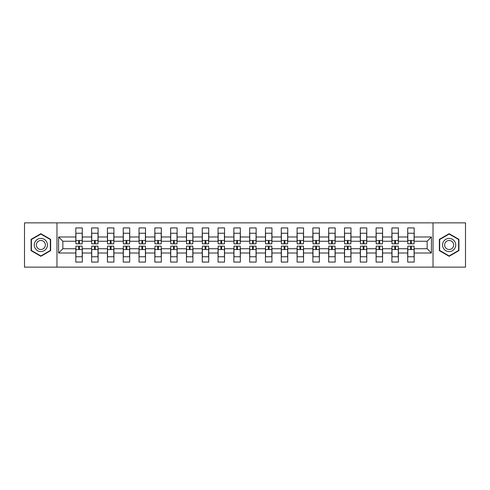 <?xml version="1.0" encoding="UTF-8"?>
<svg xmlns="http://www.w3.org/2000/svg" width="490" height="490" viewBox="0 0 490 490"><rect width="100%" height="100%" fill="white"/><g stroke="black" fill="none" stroke-linecap="round" stroke-linejoin="round"><path stroke-width="0.73" d="M433.031 222.864L24.5 222.864L24.5 267.136L465.5 267.136L465.5 222.864L433.031 222.864L433.031 267.136M414.185 253.005L414.185 248.749L427.151 248.749L431.408 253.005L414.185 253.005L414.185 262.07L407.704 262.07L407.704 253.005L398.382 253.005L398.382 262.07L391.896 262.07L391.896 253.005L382.58 253.005L382.58 262.07L376.093 262.07L376.093 253.005L366.771 253.005L366.771 262.07L360.291 262.07L360.291 253.005L350.969 253.005L350.969 262.07L344.488 262.07L344.488 253.005L335.166 253.005L335.166 262.07L328.68 262.07L328.68 253.005L319.364 253.005L319.364 262.07L312.877 262.07L312.877 253.005L303.555 253.005L303.555 262.07L297.075 262.07L297.075 253.005L287.753 253.005L287.753 262.07L281.266 262.07L281.266 253.005L271.95 253.005L271.95 262.07L265.464 262.07L265.464 253.005L256.141 253.005L256.141 262.07L249.661 262.07L249.661 253.005L240.339 253.005L240.339 262.07L233.859 262.07L233.859 253.005L224.536 253.005L224.536 262.07L218.05 262.07L218.05 253.005L208.734 253.005L208.734 262.07L202.248 262.07L202.248 253.005L192.925 253.005L192.925 262.07L186.445 262.07L186.445 253.005L177.123 253.005L177.123 262.07L170.636 262.07L170.636 253.005L161.32 253.005L161.32 262.07L154.834 262.07L154.834 253.005L145.512 253.005L145.512 262.07L139.031 262.07L139.031 253.005L129.709 253.005L129.709 262.07L123.229 262.07L123.229 253.005L113.907 253.005L113.907 262.07L107.42 262.07L107.42 253.005L98.104 253.005L98.104 262.07L91.618 262.07L91.618 253.005L82.296 253.005L82.296 262.07L75.815 262.07L75.815 253.005L58.592 253.005L58.592 236.995L75.815 236.995L75.815 227.93L82.296 227.93L82.296 236.995L91.618 236.995L91.618 227.93L98.104 227.93L98.104 236.995L107.42 236.995L107.42 227.93L113.907 227.93L113.907 236.995L123.229 236.995L123.229 227.93L129.709 227.93L129.709 236.995L139.031 236.995L139.031 227.93L145.512 227.93L145.512 236.995L154.834 236.995L154.834 227.93L161.32 227.93L161.32 236.995L170.636 236.995L170.636 227.93L177.123 227.93L177.123 236.995L186.445 236.995L186.445 227.93L192.925 227.93L192.925 236.995L202.248 236.995L202.248 227.93L208.734 227.93L208.734 236.995L218.05 236.995L218.05 227.93L224.536 227.93L224.536 236.995L233.859 236.995L233.859 227.93L240.339 227.93L240.339 236.995L249.661 236.995L249.661 227.93L256.141 227.93L256.141 236.995L265.464 236.995L265.464 227.93L271.95 227.93L271.95 236.995L281.266 236.995L281.266 227.93L287.753 227.93L287.753 236.995L297.075 236.995L297.075 227.93L303.555 227.93L303.555 236.995L312.877 236.995L312.877 227.93L319.364 227.93L319.364 236.995L328.68 236.995L328.68 227.93L335.166 227.93L335.166 236.995L344.488 236.995L344.488 227.93L350.969 227.93L350.969 236.995L360.291 236.995L360.291 227.93L366.771 227.93L366.771 236.995L376.093 236.995L376.093 227.93L382.58 227.93L382.58 236.995L391.896 236.995L391.896 227.93L398.382 227.93L398.382 236.995L407.704 236.995L407.704 227.93L414.185 227.93L414.185 236.995L431.408 236.995L431.408 253.005M56.969 267.136L56.969 222.864M407.704 236.995L407.704 241.252L398.382 241.252L398.382 236.995M398.382 253.005L398.382 248.749L407.704 248.749L407.704 253.005M391.896 236.995L391.896 241.252L382.58 241.252L382.58 236.995M382.58 253.005L382.58 248.749L391.896 248.749L391.896 253.005M376.093 236.995L376.093 241.252L366.771 241.252L366.771 236.995M366.771 253.005L366.771 248.749L376.093 248.749L376.093 253.005M360.291 236.995L360.291 241.252L350.969 241.252L350.969 236.995M350.969 253.005L350.969 248.749L360.291 248.749L360.291 253.005M344.488 236.995L344.488 241.252L335.166 241.252L335.166 236.995M335.166 253.005L335.166 248.749L344.488 248.749L344.488 253.005M328.68 236.995L328.68 241.252L319.364 241.252L319.364 236.995M319.364 253.005L319.364 248.749L328.68 248.749L328.68 253.005M312.877 236.995L312.877 241.252L303.555 241.252L303.555 236.995M303.555 253.005L303.555 248.749L312.877 248.749L312.877 253.005M297.075 236.995L297.075 241.252L287.753 241.252L287.753 236.995M287.753 253.005L287.753 248.749L297.075 248.749L297.075 253.005M281.266 236.995L281.266 241.252L271.95 241.252L271.95 236.995M271.95 253.005L271.95 248.749L281.266 248.749L281.266 253.005M265.464 236.995L265.464 241.252L256.141 241.252L256.141 236.995M256.141 253.005L256.141 248.749L265.464 248.749L265.464 253.005M249.661 236.995L249.661 241.252L240.339 241.252L240.339 236.995M240.339 253.005L240.339 248.749L249.661 248.749L249.661 253.005M233.859 236.995L233.859 241.252L224.536 241.252L224.536 236.995M224.536 253.005L224.536 248.749L233.859 248.749L233.859 253.005M218.05 236.995L218.05 241.252L208.734 241.252L208.734 236.995M208.734 253.005L208.734 248.749L218.05 248.749L218.05 253.005M202.248 236.995L202.248 241.252L192.925 241.252L192.925 236.995M192.925 253.005L192.925 248.749L202.248 248.749L202.248 253.005M186.445 236.995L186.445 241.252L177.123 241.252L177.123 236.995M177.123 253.005L177.123 248.749L186.445 248.749L186.445 253.005M170.636 236.995L170.636 241.252L161.32 241.252L161.32 236.995M161.32 253.005L161.32 248.749L170.636 248.749L170.636 253.005M154.834 236.995L154.834 241.252L145.512 241.252L145.512 236.995M145.512 253.005L145.512 248.749L154.834 248.749L154.834 253.005M139.031 236.995L139.031 241.252L129.709 241.252L129.709 236.995M129.709 253.005L129.709 248.749L139.031 248.749L139.031 253.005M123.229 236.995L123.229 241.252L113.907 241.252L113.907 236.995M113.907 253.005L113.907 248.749L123.229 248.749L123.229 253.005M107.42 236.995L107.42 241.252L98.104 241.252L98.104 236.995M98.104 253.005L98.104 248.749L107.42 248.749L107.42 253.005M91.618 236.995L91.618 241.252L82.296 241.252L82.296 236.995M82.296 253.005L82.296 248.749L91.618 248.749L91.618 253.005M75.815 236.995L75.815 241.252L62.849 241.252L62.849 248.749L75.815 248.749L75.815 253.005M58.592 236.995L62.849 241.252M427.151 248.749L427.151 241.252L414.185 241.252L414.185 236.995M62.849 248.749L58.592 253.005M431.408 236.995L427.151 241.252M50.635 239.353L40.86 233.712L31.084 239.353L31.084 250.647L40.86 256.288L50.635 250.647L50.635 239.353M439.365 239.353L439.365 250.647L449.14 256.288L458.916 250.647L458.916 239.353L449.14 233.712L439.365 239.353M75.913 237.05L75.913 233.908M79.46 241.239L78.651 241.239L78.651 243.836L75.913 243.836L75.913 233.234L82.198 233.234L82.198 243.836L79.46 243.836L79.46 241.239M82.198 237.031L82.198 233.908M82.198 252.95L82.198 256.092M78.651 248.761L79.46 248.761L79.46 246.164L82.198 246.164L82.198 256.766L75.913 256.766L75.913 246.164L78.651 246.164L78.651 248.761M75.913 252.969L75.913 256.092M91.716 237.05L91.716 233.908M95.262 241.239L94.454 241.239L94.454 243.836L91.722 243.836L91.722 233.234L98 233.234L98 243.836L95.262 243.836L95.262 241.239M98 237.031L98 233.908M107.524 237.05L107.524 233.908M111.071 241.239L110.256 241.239L110.256 243.836L107.524 243.836L107.524 233.234L113.803 233.234L113.803 243.836L111.071 243.836L111.071 241.239M113.803 237.031L113.803 233.908M98 252.95L98 256.092M94.454 248.761L95.262 248.761L95.262 246.164L98 246.164L98 256.766L91.722 256.766L91.722 246.164L94.454 246.164L94.454 248.761M95.262 249.557L95.262 247.989M91.722 252.969L91.722 256.092M113.803 252.95L113.803 256.092M110.256 248.761L111.071 248.761L111.071 246.164L113.803 246.164L113.803 256.766L107.524 256.766L107.524 246.164L110.256 246.164L110.256 248.761M111.071 249.557L111.071 247.989M107.524 252.969L107.524 256.092M35.157 241.705A6.584 6.584 0 0 0 37.571 250.702A6.584 6.584 0 0 0 46.562 248.295A6.584 6.584 0 0 0 44.155 239.298A6.584 6.584 0 0 0 35.157 241.705M36.958 242.746A4.508 4.508 0 0 0 38.606 248.902A4.508 4.508 0 0 0 44.768 247.254A4.508 4.508 0 0 0 43.114 241.098A4.508 4.508 0 0 0 36.958 242.746M50.335 239.53L50.335 250.47L40.86 255.939L31.391 250.47L31.391 239.53L40.86 234.061L50.335 239.53M443.438 241.705A6.584 6.584 0 0 0 445.845 250.702A6.584 6.584 0 0 0 454.843 248.295A6.584 6.584 0 0 0 452.429 239.298A6.584 6.584 0 0 0 443.438 241.705M445.232 242.746A4.508 4.508 0 0 0 446.886 248.902A4.508 4.508 0 0 0 453.042 247.254A4.508 4.508 0 0 0 451.394 241.098A4.508 4.508 0 0 0 445.232 242.746M458.609 239.53L458.609 250.47L449.14 255.939L439.665 250.47L439.665 239.53L449.14 234.061L458.609 239.53M123.327 237.05L123.327 233.908M126.873 241.239L126.065 241.239L126.065 243.836L123.327 243.836L123.327 233.234L129.611 233.234L129.611 243.836L126.873 243.836L126.873 241.239M129.611 237.031L129.611 233.908M129.611 252.95L129.611 256.092M126.065 248.761L126.873 248.761L126.873 246.164L129.611 246.164L129.611 256.766L123.327 256.766L123.327 246.164L126.065 246.164L126.065 248.761M123.327 252.969L123.327 256.092M139.129 237.05L139.129 233.908M142.676 241.239L141.867 241.239L141.867 243.836L139.129 243.836L139.129 233.234L145.414 233.234L145.414 243.836L142.676 243.836L142.676 241.239M145.414 237.031L145.414 233.908M145.414 252.95L145.414 256.092M141.867 248.761L142.676 248.761L142.676 246.164L145.414 246.164L145.414 256.766L139.129 256.766L139.129 246.164L141.867 246.164L141.867 248.761M142.676 249.557L142.676 247.989M139.129 252.969L139.129 256.092M154.938 237.05L154.938 233.908M158.484 241.239L157.67 241.239L157.67 243.836L154.938 243.836L154.938 233.234L161.216 233.234L161.216 243.836L158.484 243.836L158.484 241.239M161.216 237.031L161.216 233.908M161.216 252.95L161.216 256.092M157.67 248.761L158.484 248.761L158.484 246.164L161.216 246.164L161.216 256.766L154.938 256.766L154.938 246.164L157.67 246.164L157.67 248.761M154.938 252.969L154.938 256.092M170.74 237.05L170.74 233.908M174.287 241.239L173.478 241.239L173.478 243.836L170.74 243.836L170.74 233.234L177.019 233.234L177.019 243.836L174.287 243.836L174.287 241.239M177.019 237.031L177.019 233.908M177.019 252.95L177.019 256.092M173.478 248.761L174.287 248.761L174.287 246.164L177.019 246.164L177.019 256.766L170.74 256.766L170.74 246.164L173.478 246.164L173.478 248.761M170.74 252.969L170.74 256.092M186.543 237.05L186.543 233.908M190.089 241.239L189.281 241.239L189.281 243.836L186.543 243.836L186.543 233.234L192.827 233.234L192.827 243.836L190.089 243.836L190.089 241.239M192.827 237.031L192.827 233.908M192.827 252.95L192.827 256.092M189.281 248.761L190.089 248.761L190.089 246.164L192.827 246.164L192.827 256.766L186.543 256.766L186.543 246.164L189.281 246.164L189.281 248.761M186.543 252.969L186.543 256.092M202.352 237.05L202.352 233.908M205.892 241.239L205.083 241.239L205.083 243.836L202.352 243.836L202.352 233.234L208.63 233.234L208.63 243.836L205.892 243.836L205.892 241.239M208.63 237.031L208.63 233.908M208.63 252.95L208.63 256.092M205.083 248.761L205.892 248.761L205.892 246.164L208.63 246.164L208.63 256.766L202.352 256.766L202.352 246.164L205.083 246.164L205.083 248.761M202.352 252.969L202.352 256.092M218.154 237.05L218.154 233.908M221.701 241.239L220.886 241.239L220.886 243.836L218.154 243.836L218.154 233.234L224.432 233.234L224.432 243.836L221.701 243.836L221.701 241.239M224.432 237.031L224.432 233.908M224.432 252.95L224.432 256.092M220.886 248.761L221.701 248.761L221.701 246.164L224.432 246.164L224.432 256.766L218.154 256.766L218.154 246.164L220.886 246.164L220.886 248.761M218.154 252.969L218.154 256.092M233.957 237.05L233.957 233.908M237.503 241.239L236.695 241.239L236.695 243.836L233.957 243.836L233.957 233.234L240.241 233.234L240.241 243.836L237.503 243.836L237.503 241.239M240.241 237.031L240.241 233.908M240.241 252.95L240.241 256.092M236.695 248.761L237.503 248.761L237.503 246.164L240.241 246.164L240.241 256.766L233.957 256.766L233.957 246.164L236.695 246.164L236.695 248.761M233.957 252.969L233.957 256.092M249.759 237.05L249.759 233.908M253.306 241.239L252.497 241.239L252.497 243.836L249.759 243.836L249.759 233.234L256.043 233.234L256.043 243.836L253.306 243.836L253.306 241.239M256.043 237.031L256.043 233.908M256.043 252.95L256.043 256.092M252.497 248.761L253.306 248.761L253.306 246.164L256.043 246.164L256.043 256.766L249.759 256.766L249.759 246.164L252.497 246.164L252.497 248.761M249.759 252.969L249.759 256.092M265.568 237.05L265.568 233.908M269.114 241.239L268.3 241.239L268.3 243.836L265.568 243.836L265.568 233.234L271.846 233.234L271.846 243.836L269.114 243.836L269.114 241.239M271.846 237.031L271.846 233.908M271.846 252.95L271.846 256.092M268.3 248.761L269.114 248.761L269.114 246.164L271.846 246.164L271.846 256.766L265.568 256.766L265.568 246.164L268.3 246.164L268.3 248.761M265.568 252.969L265.568 256.092M281.37 237.05L281.37 233.908M284.917 241.239L284.108 241.239L284.108 243.836L281.37 243.836L281.37 233.234L287.648 233.234L287.648 243.836L284.917 243.836L284.917 241.239M287.648 237.031L287.648 233.908M287.648 252.95L287.648 256.092M284.108 248.761L284.917 248.761L284.917 246.164L287.648 246.164L287.648 256.766L281.37 256.766L281.37 246.164L284.108 246.164L284.108 248.761M281.37 252.969L281.37 256.092M297.173 237.05L297.173 233.908M300.719 241.239L299.911 241.239L299.911 243.836L297.173 243.836L297.173 233.234L303.457 233.234L303.457 243.836L300.719 243.836L300.719 241.239M303.457 237.031L303.457 233.908M303.457 252.95L303.457 256.092M299.911 248.761L300.719 248.761L300.719 246.164L303.457 246.164L303.457 256.766L297.173 256.766L297.173 246.164L299.911 246.164L299.911 248.761M297.173 252.969L297.173 256.092M312.981 237.05L312.981 233.908M316.522 241.239L315.713 241.239L315.713 243.836L312.981 243.836L312.981 233.234L319.26 233.234L319.26 243.836L316.522 243.836L316.522 241.239M319.26 237.031L319.26 233.908M319.26 252.95L319.26 256.092M315.713 248.761L316.522 248.761L316.522 246.164L319.26 246.164L319.26 256.766L312.981 256.766L312.981 246.164L315.713 246.164L315.713 248.761M316.522 249.557L316.522 247.989M312.981 252.969L312.981 256.092M328.784 237.05L328.784 233.908M332.33 241.239L331.516 241.239L331.516 243.836L328.784 243.836L328.784 233.234L335.062 233.234L335.062 243.836L332.33 243.836L332.33 241.239M335.062 237.031L335.062 233.908M335.062 252.95L335.062 256.092M331.516 248.761L332.33 248.761L332.33 246.164L335.062 246.164L335.062 256.766L328.784 256.766L328.784 246.164L331.516 246.164L331.516 248.761M328.784 252.969L328.784 256.092M344.586 237.05L344.586 233.908M348.133 241.239L347.324 241.239L347.324 243.836L344.586 243.836L344.586 233.234L350.871 233.234L350.871 243.836L348.133 243.836L348.133 241.239M350.871 237.031L350.871 233.908M350.871 252.95L350.871 256.092M347.324 248.761L348.133 248.761L348.133 246.164L350.871 246.164L350.871 256.766L344.586 256.766L344.586 246.164L347.324 246.164L347.324 248.761M344.586 252.969L344.586 256.092M360.389 237.05L360.389 233.908M363.935 241.239L363.127 241.239L363.127 243.836L360.389 243.836L360.389 233.234L366.673 233.234L366.673 243.836L363.935 243.836L363.935 241.239M366.673 237.031L366.673 233.908M366.673 252.95L366.673 256.092M363.127 248.761L363.935 248.761L363.935 246.164L366.673 246.164L366.673 256.766L360.389 256.766L360.389 246.164L363.127 246.164L363.127 248.761M363.935 249.557L363.935 247.989M360.389 252.969L360.389 256.092M376.198 237.05L376.198 233.908M379.744 241.239L378.929 241.239L378.929 243.836L376.198 243.836L376.198 233.234L382.476 233.234L382.476 243.836L379.744 243.836L379.744 241.239M382.476 237.031L382.476 233.908M382.476 252.95L382.476 256.092M378.929 248.761L379.744 248.761L379.744 246.164L382.476 246.164L382.476 256.766L376.198 256.766L376.198 246.164L378.929 246.164L378.929 248.761M379.744 249.557L379.744 247.989M376.198 252.969L376.198 256.092M392 237.05L392 233.908M395.546 241.239L394.738 241.239L394.738 243.836L392 243.836L392 233.234L398.278 233.234L398.278 243.836L395.546 243.836L395.546 241.239M398.278 237.031L398.278 233.908M398.284 252.95L398.284 256.092M394.738 248.761L395.546 248.761L395.546 246.164L398.278 246.164L398.278 256.766L392 256.766L392 246.164L394.738 246.164L394.738 248.761M395.546 249.557L395.546 247.989M392 252.969L392 256.092M407.803 237.05L407.803 233.908M411.349 241.239L410.54 241.239L410.54 243.836L407.803 243.836L407.803 233.234L414.087 233.234L414.087 243.836L411.349 243.836L411.349 241.239M414.087 237.031L414.087 233.908M414.087 252.95L414.087 256.092M410.54 248.761L411.349 248.761L411.349 246.164L414.087 246.164L414.087 256.766L407.803 256.766L407.803 246.164L410.54 246.164L410.54 248.761M411.349 249.557L411.349 247.989M407.803 252.969L407.803 256.092M75.913 240.443L82.198 240.443M82.198 249.557L75.913 249.557M91.722 240.443L98 240.443M107.524 240.443L113.803 240.443M98 249.557L91.722 249.557M113.803 249.557L107.524 249.557M123.327 240.443L129.611 240.443M129.611 249.557L123.327 249.557M139.129 240.443L145.414 240.443M145.414 249.557L139.129 249.557M154.938 240.443L161.216 240.443M161.216 249.557L154.938 249.557M170.74 240.443L177.019 240.443M177.019 249.557L170.74 249.557M186.543 240.443L192.827 240.443M192.827 249.557L186.543 249.557M202.352 240.443L208.63 240.443M208.63 249.557L202.352 249.557M218.154 240.443L224.432 240.443M224.432 249.557L218.154 249.557M233.957 240.443L240.241 240.443M240.241 249.557L233.957 249.557M249.759 240.443L256.043 240.443M256.043 249.557L249.759 249.557M265.568 240.443L271.846 240.443M271.846 249.557L265.568 249.557M281.37 240.443L287.648 240.443M287.648 249.557L281.37 249.557M297.173 240.443L303.457 240.443M303.457 249.557L297.173 249.557M312.981 240.443L319.26 240.443M319.26 249.557L312.981 249.557M328.784 240.443L335.062 240.443M335.062 249.557L328.784 249.557M344.586 240.443L350.871 240.443M350.871 249.557L344.586 249.557M360.389 240.443L366.673 240.443M366.673 249.557L360.389 249.557M376.198 240.443L382.476 240.443M382.476 249.557L376.198 249.557M392 240.443L398.278 240.443M398.278 249.557L392 249.557M407.803 240.443L414.087 240.443M414.087 249.557L407.803 249.557"/></g></svg>
